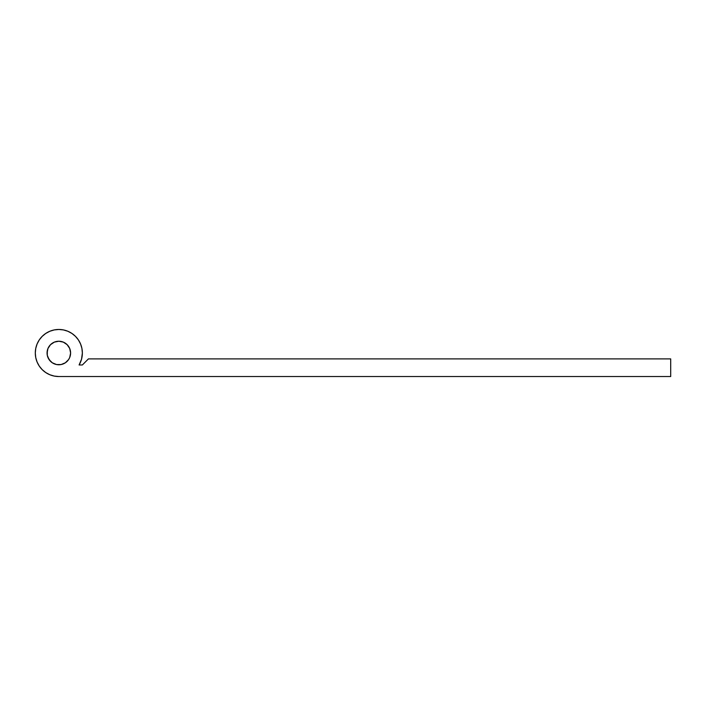 <?xml version="1.0" encoding="UTF-8"?>
<svg xmlns="http://www.w3.org/2000/svg" width="706" height="706" viewBox="0 0 706 706"><rect width="100%" height="100%" fill="white"/><g stroke="black" fill="none" stroke-linecap="round" stroke-linejoin="round"><path stroke-width="1.06" d="M70.371 350.705L70.6 353A11.764 11.764 0 0 1 58.836 364.764A11.764 11.764 0 0 1 47.064 353L47.964 348.499L50.514 344.678L54.327 342.128L58.836 341.236L63.337 342.128L67.149 344.678L69.709 348.499L70.6 353L69.709 357.501L68.614 359.539L65.367 362.787L61.131 364.543L56.542 364.543L52.297 362.787L49.049 359.539L47.293 355.295L47.293 350.705M35.3 353A23.536 23.536 0 0 1 58.836 329.464A23.536 23.536 0 0 1 82.364 353L81.914 348.411L80.572 343.998L78.401 339.921L75.471 336.356L71.906 333.435L67.838 331.255L63.425 329.923L58.836 329.464L54.238 329.923L49.826 331.255L45.758 333.435L42.192 336.356L39.262 339.921L37.091 343.998L35.75 348.411L35.3 353L35.75 357.589L37.091 362.001L39.262 366.079L42.192 369.644L45.758 372.565L49.826 374.745L54.238 376.077L58.836 376.536A23.536 23.536 0 0 1 35.3 353L35.75 357.589L37.091 362.001L39.262 366.079L42.192 369.644M88.444 358.886L82.364 364.967L79.098 364.967L81.534 359.204L82.364 353A23.536 23.536 0 0 1 79.098 364.967L82.364 364.967L88.444 358.886L670.7 358.886L88.444 358.886M58.836 376.536L670.7 376.536L670.7 358.886L670.7 376.536L58.836 376.536M81.534 359.204L82.364 353M81.914 348.411L80.572 343.998M78.401 339.921L75.471 336.356L71.906 333.435M39.262 339.921L37.091 343.998L35.75 348.411M50.514 344.678L54.327 342.128M67.149 344.678L69.709 348.499M47.293 355.295L47.064 353A11.764 11.764 0 0 1 58.836 341.236A11.764 11.764 0 0 1 70.6 353L70.371 355.295M54.327 363.872L52.297 362.787M50.514 361.322L47.964 357.501"/></g></svg>
